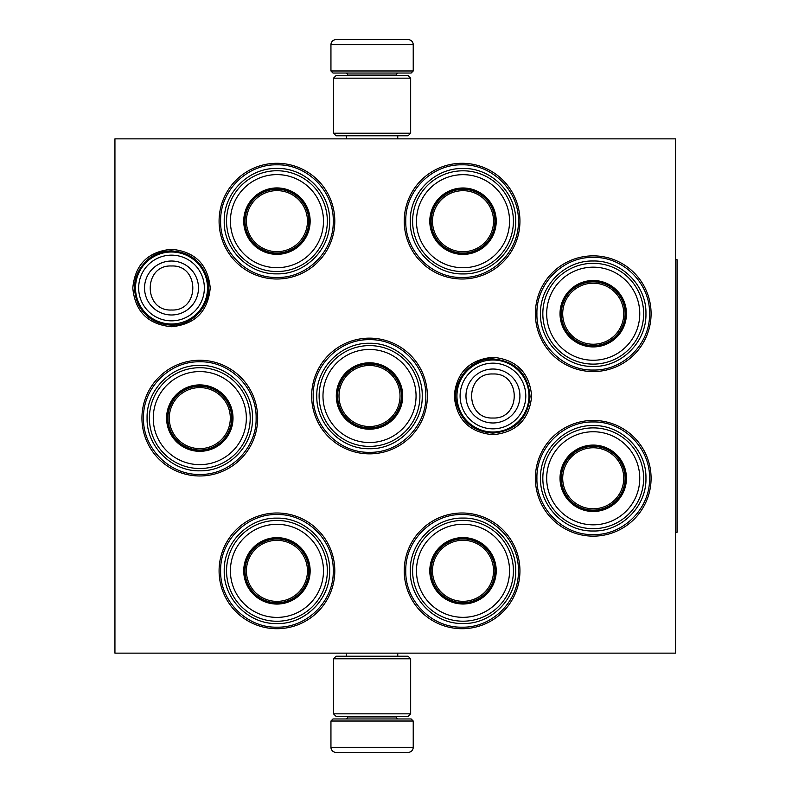 <?xml version="1.0" encoding="UTF-8"?>
<svg xmlns="http://www.w3.org/2000/svg" width="792" height="792" viewBox="0 0 792 792"><rect width="100%" height="100%" fill="white"/><g stroke="black" fill="none" stroke-linecap="round" stroke-linejoin="round"><path stroke-width="1.19" d="M210.236 288.001C207.95 311.523 195.04 324.433 171.518 326.73C147.995 324.433 135.085 311.523 132.789 288.001C135.085 264.478 147.995 251.569 171.518 249.272C195.04 251.569 207.95 264.478 210.236 288.001M531.67 396C529.373 419.522 516.463 432.432 492.941 434.729C469.418 432.432 456.509 419.522 454.222 396C456.509 372.478 469.418 359.568 492.941 357.271C516.463 359.568 529.373 372.478 531.67 396M535.372 478.289A57.856 57.856 0 0 1 593.228 420.433A57.856 57.856 0 0 1 651.083 478.289A57.856 57.856 0 0 1 593.228 536.144A57.856 57.856 0 0 1 535.372 478.289M535.372 313.711A57.856 57.856 0 0 1 593.228 255.856A57.856 57.856 0 0 1 651.083 313.711A57.856 57.856 0 0 1 593.228 371.567A57.856 57.856 0 0 1 535.372 313.711M404.227 221.146A57.856 57.856 0 0 1 462.082 163.291A57.856 57.856 0 0 1 519.938 221.146A57.856 57.856 0 0 1 462.082 279.002A57.856 57.856 0 0 1 404.227 221.146M404.227 570.854A57.856 57.856 0 0 1 462.082 512.998A57.856 57.856 0 0 1 519.938 570.854A57.856 57.856 0 0 1 462.082 628.709A57.856 57.856 0 0 1 404.227 570.854M219.087 221.146A57.856 57.856 0 0 1 276.943 163.291A57.856 57.856 0 0 1 334.798 221.146A57.856 57.856 0 0 1 276.943 279.002A57.856 57.856 0 0 1 219.087 221.146M219.087 570.854A57.856 57.856 0 0 1 276.943 512.998A57.856 57.856 0 0 1 334.798 570.854A57.856 57.856 0 0 1 276.943 628.709A57.856 57.856 0 0 1 219.087 570.854M141.946 418.117A57.856 57.856 0 0 1 199.802 360.261A57.856 57.856 0 0 1 257.657 418.117A57.856 57.856 0 0 1 199.802 475.972A57.856 57.856 0 0 1 141.946 418.117M311.662 396A57.856 57.856 0 0 1 369.517 338.144A57.856 57.856 0 0 1 427.373 396A57.856 57.856 0 0 1 369.517 453.856A57.856 57.856 0 0 1 311.662 396M675.517 653.143L114.939 653.143L114.939 138.857L675.517 138.857L675.517 653.143M143.491 418.117C142.718 388.021 169.706 361.033 199.802 361.796C229.888 361.033 256.885 388.021 256.113 418.117C256.885 448.203 229.888 475.2 199.802 474.428C169.706 475.2 142.718 448.203 143.491 418.117M220.631 570.854C219.859 540.768 246.847 513.77 276.943 514.543C307.039 513.77 334.026 540.768 333.254 570.854C334.026 600.95 307.039 627.947 276.943 627.175C246.847 627.947 219.859 600.95 220.631 570.854M425.829 396C426.601 426.096 399.604 453.083 369.517 452.311C339.422 453.083 312.424 426.096 313.196 396C312.424 365.904 339.422 338.917 369.517 339.689C399.604 338.917 426.601 365.904 425.829 396M405.771 221.146C404.999 191.05 431.996 164.053 462.082 164.825C492.178 164.053 519.176 191.05 518.404 221.146C519.176 251.232 492.178 278.23 462.082 277.457C431.996 278.23 404.999 251.232 405.771 221.146M220.631 221.146C219.859 191.05 246.847 164.053 276.943 164.825C307.039 164.053 334.026 191.05 333.254 221.146C334.026 251.232 307.039 278.23 276.943 277.457C246.847 278.23 219.859 251.232 220.631 221.146M536.917 313.711C536.144 283.625 563.132 256.628 593.228 257.4C623.324 256.628 650.311 283.625 649.539 313.711C650.311 343.807 623.324 370.805 593.228 370.032C563.132 370.805 536.144 343.807 536.917 313.711M518.404 570.854C519.176 600.95 492.178 627.947 462.082 627.175C431.996 627.947 404.999 600.95 405.771 570.854C404.999 540.768 431.996 513.77 462.082 514.543C492.178 513.77 519.176 540.768 518.404 570.854M536.917 478.289C536.144 448.193 563.132 421.195 593.228 421.968C623.324 421.195 650.311 448.193 649.539 478.289C650.311 508.375 623.324 535.372 593.228 534.6C563.132 535.372 536.144 508.375 536.917 478.289M492.941 360.004A35.996 35.996 0 0 1 528.947 396A35.996 35.996 0 0 1 492.941 431.996A35.996 35.996 0 0 1 456.944 396A35.996 35.996 0 0 1 492.941 360.004M492.941 363.162A32.838 32.838 0 0 1 525.789 396A32.838 32.838 0 0 1 492.941 428.838A32.838 32.838 0 0 1 460.103 396A32.838 32.838 0 0 1 492.941 363.162M171.518 252.005A35.996 35.996 0 0 1 207.514 288.001A35.996 35.996 0 0 1 171.518 323.997A35.996 35.996 0 0 1 135.511 288.001A35.996 35.996 0 0 1 171.518 252.005M171.518 255.153A32.838 32.838 0 0 1 204.356 288.001A32.838 32.838 0 0 1 171.518 320.839A32.838 32.838 0 0 1 138.669 288.001A32.838 32.838 0 0 1 171.518 255.153M413.226 70.973L330.947 70.973L332.996 73.032L411.167 73.032L413.226 70.973L413.226 44.738A5.138 5.138 -137.2 0 0 408.088 39.6L393.98 39.6M346.421 138.857L346.421 135.769M397.752 138.857L397.752 135.769M396.515 75.596L396.515 75.082L347.658 75.082L347.658 75.596M345.599 73.032A2.059 2.059 137.8 0 1 347.658 75.082M398.574 73.032A2.059 2.059 -137.8 0 0 396.515 75.082M330.947 70.973L330.947 44.738L413.226 44.738M350.193 39.6L336.085 39.6A5.138 5.138 137.2 0 0 330.947 44.738M392.08 39.6L390.09 39.6M354.083 39.6L352.093 39.6M336.085 39.6L408.088 39.6M330.947 721.027L413.226 721.027L411.167 718.968L332.996 718.968L330.947 721.027L330.947 747.262A5.138 5.138 42.8 0 0 336.085 752.4L350.193 752.4M397.752 653.143L397.752 656.231M346.421 653.143L346.421 656.231M347.658 716.404L347.658 716.918L396.515 716.918L396.515 716.404M398.574 718.968A2.059 2.059 -42.2 0 1 396.515 716.918M345.599 718.968A2.059 2.059 42.2 0 0 347.658 716.918M413.226 721.027L413.226 747.262L330.947 747.262M393.98 752.4L408.088 752.4A5.138 5.138 -42.8 0 0 413.226 747.262M352.093 752.4L354.083 752.4M390.09 752.4L392.08 752.4M408.088 752.4L336.085 752.4M410.662 78.17L333.511 78.17L336.085 75.596L408.088 75.596L410.662 78.17L410.662 133.204L333.511 133.204L336.085 135.769L408.088 135.769L410.662 133.204M410.662 713.83L408.088 716.404L336.085 716.404L333.511 713.83L410.662 713.83L410.662 658.796L333.511 658.796L336.085 656.231L408.088 656.231L410.662 658.796M333.511 658.796L333.511 713.83M276.943 253.796A32.66 32.66 0 0 1 244.282 221.146A32.66 32.66 0 0 1 276.943 188.486A32.66 32.66 0 0 1 309.603 221.146A32.66 32.66 0 0 1 276.943 253.796M276.943 254.351A33.205 33.205 0 0 0 310.147 221.146A33.205 33.205 0 0 0 276.943 187.932A33.205 33.205 0 0 0 243.738 221.146A33.205 33.205 0 0 0 276.943 254.351M276.943 174.606A46.54 46.54 0 0 0 230.403 221.146A46.54 46.54 0 0 0 276.943 267.686A46.54 46.54 0 0 0 323.483 221.146A46.54 46.54 0 0 0 276.943 174.606M276.943 271.547A50.401 50.401 0 0 0 327.343 221.146A50.401 50.401 0 0 0 276.943 170.745A50.401 50.401 0 0 0 226.542 221.146A50.401 50.401 0 0 0 276.943 271.547M224.225 221.146C223.502 192.971 248.777 167.706 276.943 168.429C305.108 167.706 330.383 192.971 329.66 221.146C330.383 249.312 305.108 274.577 276.943 273.854C248.777 274.577 223.502 249.312 224.225 221.146M246.421 221.146A30.522 30.522 0 0 1 276.943 190.625A30.522 30.522 0 0 1 307.464 221.146A30.522 30.522 0 0 1 276.943 251.658A30.522 30.522 0 0 1 246.421 221.146M245.055 221.146A31.888 31.888 0 0 1 276.943 189.258A31.888 31.888 0 0 1 308.83 221.146A31.888 31.888 0 0 1 276.943 253.024A31.888 31.888 0 0 1 245.055 221.146M199.802 450.767A32.66 32.66 0 0 1 167.142 418.117A32.66 32.66 0 0 1 199.802 385.457A32.66 32.66 0 0 1 232.462 418.117A32.66 32.66 0 0 1 199.802 450.767M199.802 451.321A33.205 33.205 0 0 0 233.006 418.117A33.205 33.205 0 0 0 199.802 384.902A33.205 33.205 0 0 0 166.587 418.117A33.205 33.205 0 0 0 199.802 451.321M199.802 371.577A46.54 46.54 0 0 0 153.262 418.117A46.54 46.54 0 0 0 199.802 464.656A46.54 46.54 0 0 0 246.342 418.117A46.54 46.54 0 0 0 199.802 371.577M199.802 468.517A50.401 50.401 0 0 0 250.203 418.117A50.401 50.401 0 0 0 199.802 367.716A50.401 50.401 0 0 0 149.401 418.117A50.401 50.401 0 0 0 199.802 468.517M147.084 418.117C146.362 389.941 171.636 364.676 199.802 365.399C227.967 364.676 253.232 389.941 252.509 418.117C253.232 446.282 227.967 471.547 199.802 470.824C171.636 471.547 146.362 446.282 147.084 418.117M169.28 418.117A30.522 30.522 0 0 1 199.802 387.595A30.522 30.522 0 0 1 230.314 418.117A30.522 30.522 0 0 1 199.802 448.628A30.522 30.522 0 0 1 169.28 418.117M167.914 418.117A31.888 31.888 0 0 1 199.802 386.229A31.888 31.888 0 0 1 231.69 418.117A31.888 31.888 0 0 1 199.802 450.005A31.888 31.888 0 0 1 167.914 418.117M276.943 603.514A32.66 32.66 0 0 1 244.282 570.854A32.66 32.66 0 0 1 276.943 538.204A32.66 32.66 0 0 1 309.603 570.854A32.66 32.66 0 0 1 276.943 603.514M276.943 604.068A33.205 33.205 0 0 0 310.147 570.854A33.205 33.205 0 0 0 276.943 537.649A33.205 33.205 0 0 0 243.738 570.854A33.205 33.205 0 0 0 276.943 604.068M276.943 524.314A46.54 46.54 0 0 0 230.403 570.854A46.54 46.54 0 0 0 276.943 617.394A46.54 46.54 0 0 0 323.483 570.854A46.54 46.54 0 0 0 276.943 524.314M276.943 621.255A50.401 50.401 0 0 0 327.343 570.854A50.401 50.401 0 0 0 276.943 520.453A50.401 50.401 0 0 0 226.542 570.854A50.401 50.401 0 0 0 276.943 621.255M224.225 570.854C223.502 542.688 248.777 517.423 276.943 518.146C305.108 517.423 330.383 542.688 329.66 570.854C330.383 599.029 305.108 624.294 276.943 623.571C248.777 624.294 223.502 599.029 224.225 570.854M246.421 570.854A30.522 30.522 0 0 1 276.943 540.342A30.522 30.522 0 0 1 307.464 570.854A30.522 30.522 0 0 1 276.943 601.375A30.522 30.522 0 0 1 246.421 570.854M245.055 570.854A31.888 31.888 0 0 1 276.943 538.976A31.888 31.888 0 0 1 308.83 570.854A31.888 31.888 0 0 1 276.943 602.742A31.888 31.888 0 0 1 245.055 570.854M463.013 253.856A32.66 32.66 0 0 1 430.353 221.206A32.66 32.66 0 0 1 463.013 188.545A32.66 32.66 0 0 1 495.673 221.206A32.66 32.66 0 0 1 463.013 253.856M463.013 254.41A33.205 33.205 0 0 0 496.218 221.206A33.205 33.205 0 0 0 463.013 187.991A33.205 33.205 0 0 0 429.799 221.206A33.205 33.205 0 0 0 463.013 254.41M463.013 174.666A46.54 46.54 0 0 0 416.473 221.206A46.54 46.54 0 0 0 463.013 267.745A46.54 46.54 0 0 0 509.553 221.206A46.54 46.54 0 0 0 463.013 174.666M463.013 271.597A50.401 50.401 0 0 0 513.414 221.206A50.401 50.401 0 0 0 463.013 170.805A50.401 50.401 0 0 0 412.612 221.206A50.401 50.401 0 0 0 463.013 271.597M410.296 221.206C409.573 193.03 434.848 167.765 463.013 168.488C491.179 167.765 516.443 193.03 515.731 221.206C516.443 249.371 491.179 274.636 463.013 273.913C434.848 274.636 409.573 249.371 410.296 221.206M432.491 221.206A30.522 30.522 0 0 1 463.013 190.684A30.522 30.522 0 0 1 493.535 221.206A30.522 30.522 0 0 1 463.013 251.717A30.522 30.522 0 0 1 432.491 221.206M431.125 221.206A31.888 31.888 0 0 1 463.013 189.318A31.888 31.888 0 0 1 494.901 221.206A31.888 31.888 0 0 1 463.013 253.084A31.888 31.888 0 0 1 431.125 221.206M369.517 428.66A32.66 32.66 0 0 1 336.857 396A32.66 32.66 0 0 1 369.517 363.34A32.66 32.66 0 0 1 402.168 396A32.66 32.66 0 0 1 369.517 428.66M369.517 429.205A33.205 33.205 0 0 0 402.722 396A33.205 33.205 0 0 0 369.517 362.795A33.205 33.205 0 0 0 336.303 396A33.205 33.205 0 0 0 369.517 429.205M369.517 349.46A46.54 46.54 0 0 0 322.978 396A46.54 46.54 0 0 0 369.517 442.54A46.54 46.54 0 0 0 416.057 396A46.54 46.54 0 0 0 369.517 349.46M369.517 446.401A50.401 50.401 0 0 0 419.918 396A50.401 50.401 0 0 0 369.517 345.599A50.401 50.401 0 0 0 319.117 396A50.401 50.401 0 0 0 369.517 446.401M316.8 396C316.077 367.834 341.342 342.56 369.517 343.282C397.683 342.56 422.948 367.834 422.225 396C422.948 424.166 397.683 449.44 369.517 448.717C341.342 449.44 316.077 424.166 316.8 396M338.996 396A30.522 30.522 0 0 1 369.517 365.478A30.522 30.522 0 0 1 400.029 396A30.522 30.522 0 0 1 369.517 426.522A30.522 30.522 0 0 1 338.996 396M337.63 396A31.888 31.888 0 0 1 369.517 364.112A31.888 31.888 0 0 1 401.395 396A31.888 31.888 0 0 1 369.517 427.888A31.888 31.888 0 0 1 337.63 396M463.013 603.454A32.66 32.66 0 0 1 430.353 570.794A32.66 32.66 0 0 1 463.013 538.144A32.66 32.66 0 0 1 495.673 570.794A32.66 32.66 0 0 1 463.013 603.454M463.013 604.009A33.205 33.205 0 0 0 496.218 570.794A33.205 33.205 0 0 0 463.013 537.59A33.205 33.205 0 0 0 429.799 570.794A33.205 33.205 0 0 0 463.013 604.009M463.013 524.254A46.54 46.54 0 0 0 416.473 570.794A46.54 46.54 0 0 0 463.013 617.334A46.54 46.54 0 0 0 509.553 570.794A46.54 46.54 0 0 0 463.013 524.254M463.013 621.195A50.401 50.401 0 0 0 513.414 570.794A50.401 50.401 0 0 0 463.013 520.403A50.401 50.401 0 0 0 412.612 570.794A50.401 50.401 0 0 0 463.013 621.195M410.296 570.794C409.573 542.629 434.848 517.364 463.013 518.087C491.179 517.364 516.443 542.629 515.731 570.794C516.443 598.97 491.179 624.235 463.013 623.512C434.848 624.235 409.573 598.97 410.296 570.794M432.491 570.794A30.522 30.522 0 0 1 463.013 540.283A30.522 30.522 0 0 1 493.535 570.794A30.522 30.522 0 0 1 463.013 601.316A30.522 30.522 0 0 1 432.491 570.794M431.125 570.794A31.888 31.888 0 0 1 463.013 538.916A31.888 31.888 0 0 1 494.901 570.794A31.888 31.888 0 0 1 463.013 602.682A31.888 31.888 0 0 1 431.125 570.794M593.228 346.371A32.66 32.66 0 0 1 560.568 313.711A32.66 32.66 0 0 1 593.228 281.061A32.66 32.66 0 0 1 625.888 313.711A32.66 32.66 0 0 1 593.228 346.371M593.228 346.926A33.205 33.205 0 0 0 626.432 313.711A33.205 33.205 0 0 0 593.228 280.507A33.205 33.205 0 0 0 560.023 313.711A33.205 33.205 0 0 0 593.228 346.926M593.228 267.171A46.54 46.54 0 0 0 546.688 313.711A46.54 46.54 0 0 0 593.228 360.251A46.54 46.54 0 0 0 639.768 313.711A46.54 46.54 0 0 0 593.228 267.171M593.228 364.112A50.401 50.401 0 0 0 643.629 313.711A50.401 50.401 0 0 0 593.228 263.31A50.401 50.401 0 0 0 542.827 313.711A50.401 50.401 0 0 0 593.228 364.112M540.51 313.711C539.788 285.546 565.062 260.281 593.228 261.004C621.393 260.281 646.668 285.546 645.945 313.711C646.668 341.887 621.393 367.151 593.228 366.429C565.062 367.151 539.788 341.887 540.51 313.711M562.706 313.711A30.522 30.522 0 0 1 593.228 283.199A30.522 30.522 0 0 1 623.749 313.711A30.522 30.522 0 0 1 593.228 344.233A30.522 30.522 0 0 1 562.706 313.711M561.34 313.711A31.888 31.888 0 0 1 593.228 281.833A31.888 31.888 0 0 1 625.116 313.711A31.888 31.888 0 0 1 593.228 345.599A31.888 31.888 0 0 1 561.34 313.711M593.228 510.939A32.66 32.66 0 0 1 560.568 478.289A32.66 32.66 0 0 1 593.228 445.629A32.66 32.66 0 0 1 625.888 478.289A32.66 32.66 0 0 1 593.228 510.939M593.228 511.493A33.205 33.205 0 0 0 626.432 478.289A33.205 33.205 0 0 0 593.228 445.074A33.205 33.205 0 0 0 560.023 478.289A33.205 33.205 0 0 0 593.228 511.493M593.228 431.749A46.54 46.54 0 0 0 546.688 478.289A46.54 46.54 0 0 0 593.228 524.829A46.54 46.54 0 0 0 639.768 478.289A46.54 46.54 0 0 0 593.228 431.749M593.228 528.69A50.401 50.401 0 0 0 643.629 478.289A50.401 50.401 0 0 0 593.228 427.888A50.401 50.401 0 0 0 542.827 478.289A50.401 50.401 0 0 0 593.228 528.69M540.51 478.289C539.788 450.113 565.062 424.849 593.228 425.571C621.393 424.849 646.668 450.113 645.945 478.289C646.668 506.454 621.393 531.719 593.228 530.996C565.062 531.719 539.788 506.454 540.51 478.289M562.706 478.289A30.522 30.522 0 0 1 593.228 447.767A30.522 30.522 0 0 1 623.749 478.289A30.522 30.522 0 0 1 593.228 508.801A30.522 30.522 0 0 1 562.706 478.289M561.34 478.289A31.888 31.888 0 0 1 593.228 446.401A31.888 31.888 0 0 1 625.116 478.289A31.888 31.888 0 0 1 593.228 510.167A31.888 31.888 0 0 1 561.34 478.289M675.517 259.717L677.061 259.717L677.061 532.283L675.517 532.283M492.941 422.978A26.977 26.977 -90 0 0 519.918 396A26.977 26.977 -90 0 0 492.941 369.022A26.977 26.977 90 0 0 465.973 396A26.977 26.977 90 0 0 492.941 422.978M492.941 418.008C521.324 419.384 521.324 372.616 492.941 373.992C464.558 372.616 464.558 419.384 492.941 418.008M171.518 314.978A26.977 26.977 -90 0 0 198.485 288.001A26.977 26.977 -90 0 0 171.518 261.023A26.977 26.977 90 0 0 144.54 288.001A26.977 26.977 90 0 0 171.518 314.978M171.518 310.009C199.901 311.385 199.901 264.617 171.518 265.993C143.124 264.617 143.134 311.385 171.518 310.009M333.511 78.17L333.511 133.204M492.941 433.105C474.121 431.868 462.043 422.195 456.727 404.098C450.965 381.932 470.052 358.103 492.941 358.895C515.75 361.182 528.125 373.745 530.046 396.584C527.581 418.81 515.206 430.987 492.941 433.105M171.518 325.106C156.697 324.542 145.679 317.79 138.451 304.841C130.68 286.209 134.59 270.478 150.183 257.638C156.598 253.202 163.706 250.955 171.518 250.896C190.337 252.133 202.405 261.805 207.722 279.903C213.494 302.069 194.406 325.898 171.518 325.106"/></g></svg>

